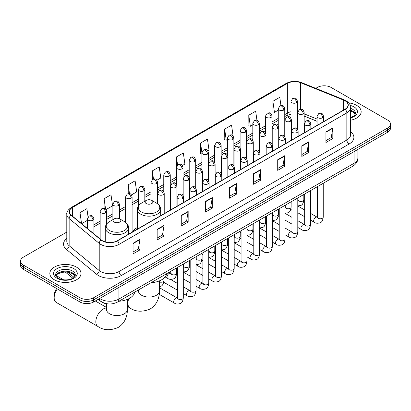 <?xml version="1.0" encoding="UTF-8"?>
<svg xmlns="http://www.w3.org/2000/svg" width="411" height="411" viewBox="0 0 411 411"><rect width="100%" height="100%" fill="white"/><g stroke="black" fill="none" stroke-linecap="round" stroke-linejoin="round"><path stroke-width="0.62" d="M137.32 227.555A17.211 9.936 0 0 0 132.573 231.902M317.066 121.322L304.161 116.102M108.263 303.919A9.741 5.626 180 0 1 100.962 301.535L98.26 299.306M66.798 232.092L23.401 257.147A9.741 5.626 0 0 0 20.55 261.124L20.55 265.367A9.741 5.626 0 0 0 23.401 269.344L79.893 301.957A9.741 5.626 0 0 0 93.672 301.957L387.599 132.26A9.741 5.626 0 0 0 390.45 128.283L390.45 126.162A9.741 5.626 0 0 1 387.599 130.138A9.741 5.626 0 0 0 390.45 126.162L390.45 124.04A9.741 5.626 0 0 0 387.599 120.063L331.107 87.451A9.741 5.626 0 0 0 317.328 87.451L315.776 88.344M20.55 261.124A9.741 5.626 0 0 0 23.401 265.1L79.893 297.713A9.741 5.626 0 0 0 93.672 297.713L93.672 299.835L387.599 130.138L93.672 299.835A9.741 5.626 0 0 1 79.893 299.835A9.741 5.626 0 0 0 93.672 299.835L93.672 301.957M23.401 265.1L23.401 267.222L79.893 299.835L23.401 267.222A9.741 5.626 0 0 1 20.55 263.245A9.741 5.626 0 0 0 23.401 267.222L23.401 269.344M356.599 105.344A15.587 9.001 0 0 0 348.811 102.904A15.587 9.001 0 0 1 356.599 105.344A15.587 9.001 0 0 1 361.161 111.71A15.587 9.001 0 0 0 356.599 105.344M76.446 267.088A15.587 9.001 0 0 0 59.461 265.136A15.587 9.001 0 0 0 49.839 273.454A15.587 9.001 0 0 0 54.401 279.814A15.587 9.001 0 0 0 71.391 281.766A15.587 9.001 0 0 0 81.013 273.454A15.587 9.001 0 0 0 76.446 267.088A15.587 9.001 0 0 0 59.461 265.136A15.587 9.001 0 0 0 49.839 273.454A15.587 9.001 0 0 0 54.401 279.814A15.587 9.001 0 0 0 71.391 281.766A15.587 9.001 0 0 0 81.013 273.454A15.587 9.001 0 0 0 76.446 267.088M344.999 100.772A10.393 6.001 180 0 1 348.045 105.016A10.393 6.001 180 0 1 344.999 109.254L117.207 240.774A10.393 6.001 180 0 1 101.347 239.973L71.273 215.174A10.393 6.001 180 0 1 69.392 211.732A10.393 6.001 180 0 1 72.439 207.488L287.356 83.407A10.393 6.001 180 0 1 300.662 82.734L343.611 100.099A10.393 6.001 180 0 1 344.999 100.772M345.183 100.664A10.65 6.15 0 0 0 343.76 99.976L300.811 82.616A10.65 6.15 0 0 0 287.171 83.305L72.254 207.385A10.65 6.15 0 0 0 71.062 215.261L101.132 240.055A10.65 6.15 0 0 0 117.392 240.877L345.183 109.362A10.65 6.15 0 0 0 345.183 100.664M133.051 243.266L133.051 253.87L139.94 249.893L139.94 239.289L133.051 243.266M133.051 251.989L138.358 248.927L139.915 239.639A2.6 1.5 -120 0 0 139.94 239.289M138.312 248.953L139.94 249.893M157.161 229.343L157.161 239.952L164.051 235.971L164.051 225.367L157.161 229.343M157.161 238.067L162.468 235.005L164.025 225.721A2.6 1.5 -120 0 0 164.051 225.367M162.422 235.03L164.051 235.971M181.272 215.426L181.272 226.029L188.161 222.053L188.161 211.444L181.272 215.426M181.272 224.149L186.579 221.082L188.135 211.799A2.6 1.5 -120 0 0 188.161 211.444M186.532 221.113L188.161 222.053M205.387 201.503L205.387 212.107L212.276 208.13L212.276 197.527L205.387 201.503M205.387 210.227L210.689 207.165L212.246 197.876A2.6 1.5 -120 0 0 212.276 197.527M210.643 207.19L212.276 208.13M325.938 131.9L325.938 142.509L332.828 138.528L332.828 127.924L325.938 131.9M325.938 140.624L331.245 137.562L332.802 128.278A2.6 1.5 -120 0 0 332.828 127.924M331.199 137.587L332.828 138.528M301.828 145.823L301.828 156.427L308.718 152.45L308.718 141.846L301.828 145.823M301.828 154.546L307.135 151.484L308.692 142.196A2.6 1.5 -120 0 0 308.718 141.846M307.089 151.51L308.718 152.45M277.718 159.74L277.718 170.349L284.607 166.373L284.607 155.764L277.718 159.74M277.718 168.464L283.025 165.402L284.582 156.118A2.6 1.5 -120 0 0 284.607 155.764M282.979 165.428L284.607 166.373M253.608 173.663L253.608 184.267L260.497 180.29L260.497 169.686L253.608 173.663M253.608 182.386L258.915 179.324L260.466 170.036A2.6 1.5 -120 0 0 260.497 169.686M258.868 179.35L260.497 180.29M229.497 187.58L229.497 198.189L236.387 194.213L236.387 183.604L229.497 187.58M229.497 196.309L234.804 193.242L236.356 183.958A2.6 1.5 -120 0 0 236.387 183.604M234.758 193.273L236.387 194.213M350.64 120.223A15.587 9.001 0 0 0 361.161 111.71A15.587 9.001 0 0 1 350.64 120.223M93.672 297.713L387.599 128.016A9.741 5.626 0 0 0 390.45 124.04M131.458 194.917L136.673 191.901L135.116 180.819L128.232 184.801L128.232 193.663M106.012 209.605L112.563 205.824L111.006 194.742L104.117 198.719L104.117 208.372M88.062 216.967L86.896 208.665L80.006 212.641L80.006 222.377M207.786 150.847L209.009 150.143L207.452 139.062L200.563 143.038L200.676 153.58M233.083 135.974L231.563 125.139L224.673 129.116L224.786 139.658M256.947 120.279L255.673 111.217L248.783 115.198L248.896 125.74M280.939 105.514L279.783 97.299L272.899 101.276L273.007 111.818M156.899 180.224L160.783 177.984L159.232 166.902L152.342 170.878L152.342 179.566M182.345 165.535L184.893 164.061L183.342 152.979L176.453 156.956L176.489 167.544M176.489 184.359L176.453 167.457M176.453 156.956L177.588 165.037M201.929 154.048L200.563 153.539M200.563 143.038L201.929 152.784A3.247 1.875 0 0 0 202.88 154.104A3.247 1.875 0 0 0 207.473 154.104A3.247 1.875 0 0 0 208.428 152.779C207.108 148.618 205.829 149.445 203.553 149.969A3.247 1.875 60 0 1 205.176 150.128A3.247 1.875 -120 0 1 207.473 154.104M224.673 129.116L226.23 140.197L227.375 139.54M226.23 140.197L224.673 139.617M248.783 115.198L250.34 126.28L252.816 124.846M250.34 126.28L248.783 125.699M272.899 101.276L274.45 112.357L278.262 110.158M274.45 112.357L272.899 111.777M152.342 170.878L153.483 179.016M128.232 184.801L129.475 193.663M104.117 198.719L105.581 209.127M81.609 223.697L87.435 220.327M80.006 212.641L81.553 223.651M146.254 203.558A3.899 2.25 0 0 0 151.767 203.558A3.899 2.25 0 0 0 151.767 200.378L156.606 203.168A10.737 6.201 0 0 1 156.606 211.937A10.737 6.201 0 0 1 141.415 211.937A10.737 6.201 0 0 1 141.415 203.168C138.774 204.74 137.408 206.825 137.32 209.43A11.693 6.751 0 0 0 140.742 214.203A11.693 6.751 0 0 0 153.483 215.667A11.693 6.751 0 0 0 160.701 209.43C160.614 206.825 159.252 204.74 156.606 203.168L151.767 200.378A3.899 2.25 0 0 0 146.254 200.378A3.899 2.25 0 0 0 146.254 203.558M150.95 282.747A17.863 10.311 0 0 0 166.768 273.618M57.329 288.928A10.393 6.001 120 0 0 54.175 297.713L54.175 295.062A7.146 4.125 -60 0 1 56.692 288.563M54.175 297.713A10.393 6.001 120 0 0 56.328 302.47L97.982 326.519A10.393 6.001 -60 0 1 96.39 318.191A10.393 6.001 -60 0 1 103.176 309.036A10.393 6.001 -60 0 1 106.562 308.034M114.201 222.063A3.899 2.25 0 0 0 119.709 222.063A3.899 2.25 0 0 0 119.709 218.883L124.548 221.678A10.737 6.201 0 0 1 124.548 230.448A10.737 6.201 0 0 1 109.362 230.448A10.737 6.201 0 0 1 109.362 221.678C106.716 223.25 105.35 225.336 105.262 227.935A11.693 6.751 0 0 0 108.689 232.708A11.693 6.751 0 0 0 121.43 234.172A11.693 6.751 0 0 0 128.643 227.935C128.561 225.336 127.194 223.25 124.548 221.678L119.709 218.883A3.899 2.25 0 0 0 114.201 218.883A3.899 2.25 0 0 0 114.201 222.063M118.892 301.258A17.863 10.311 0 0 0 134.71 292.123M99.688 298.484A12.988 7.501 0 0 0 100.561 299.038A12.988 7.501 0 0 0 118.928 299.038L354.071 163.28A12.988 7.501 0 0 0 357.873 157.978C357.971 161.204 356.255 163.963 352.725 166.255L117.582 302.013A6.494 3.75 60 0 0 118.928 299.038L118.928 287.371M354.071 151.613L354.071 163.28A6.494 3.75 60 0 1 352.725 166.255M99.159 298.787A6.494 4.346 129.5 0 0 100.294 300.898L98.321 299.27M387.599 132.26L387.599 128.016M79.893 301.957L79.893 297.713M67.707 272.149L74.016 277.353M350.64 131.736A16.24 9.376 180 0 1 349.134 143.994L121.343 275.509A3.247 1.875 60 0 1 119.046 271.527L346.838 140.012A12.988 7.501 0 0 0 350.64 134.71L350.64 107.559A12.988 7.501 180 0 1 346.838 112.861A3.247 1.875 -120 0 0 345.183 109.362M121.343 275.509A16.24 9.376 180 0 1 98.378 275.509A16.24 9.376 180 0 1 96.559 274.255L66.484 249.456A16.24 9.376 180 0 1 66.798 238.457M100.674 271.527A12.988 7.501 0 0 0 119.046 271.527L119.046 244.375A12.988 7.501 180 0 1 99.221 243.379L69.146 218.58A12.988 7.501 180 0 1 66.798 214.28L66.798 241.432A12.988 7.501 0 0 0 69.146 245.732L99.221 270.53A12.988 7.501 0 0 0 100.674 271.527M350.64 107.559C351.076 105.529 349.581 103.269 346.165 100.772L344.459 99.94A3.247 1.521 112 0 0 343.76 99.976M344.459 99.94L301.51 82.58C296.131 80.674 291.024 80.952 286.19 83.407A3.247 1.875 60 0 1 287.171 83.305M72.254 207.385A3.247 1.875 -120 0 0 71.273 207.488C67.902 209.913 66.407 212.174 66.798 214.28M71.062 215.261A3.247 2.173 129.5 0 0 69.146 218.58L69.146 245.732A3.247 2.173 -50.5 0 1 66.484 249.456M301.51 82.58A3.247 1.521 112 0 0 300.811 82.616M101.132 240.055A3.247 2.173 129.5 0 0 99.221 243.379L99.221 270.53A3.247 2.173 -50.5 0 1 96.559 274.255M117.392 240.877A3.247 1.875 60 0 1 119.046 244.375L346.838 112.861L346.838 140.012A3.247 1.875 60 0 0 349.134 143.994M72.439 207.488L72.439 216.135M343.611 100.099L343.611 110.056M300.662 82.734L300.662 109.331M317.066 119.067L304.161 113.847M297.805 111.622A10.393 6.001 0 0 0 297.477 111.566M290.983 111.746A10.393 6.001 0 0 0 287.356 113.107L284.756 114.607M287.356 83.407L287.356 113.107A5.846 3.375 60 0 1 286.143 115.784L284.756 116.585M278.262 118.358L272.036 121.954M265.537 125.704L259.31 129.295M252.816 133.046L246.59 136.642M240.096 140.392L233.869 143.989M227.375 147.734L221.149 151.33M214.655 155.081L208.428 158.677M201.929 162.427L195.703 166.018M189.209 169.769L182.982 173.365M176.489 177.115L170.262 180.712M163.768 184.462L157.541 188.053M151.048 191.803L144.821 195.4M138.322 199.15L132.095 202.741M125.602 206.492L119.375 210.088M112.881 213.838L106.654 217.434M100.161 221.185L93.934 224.776M229.497 187.919L236.356 183.958M253.608 173.997L260.466 170.036M277.718 160.079L284.582 156.118M301.828 146.157L308.692 142.196M325.938 132.239L332.802 128.278M205.387 201.837L212.246 197.876M181.272 215.76L188.135 211.799M157.161 229.682L164.025 225.721M133.051 243.6L139.915 239.639M355.31 114.119A9.9 5.713 0 0 0 352.571 111.114A9.9 5.713 0 0 0 350.64 110.246M350.64 117.454L353.635 116.03L354.662 115.126L355.474 113.302A9.9 5.713 0 0 0 352.571 109.259A9.9 5.713 0 0 0 350.64 108.391M350.64 117.89A11.847 6.838 0 0 0 353.953 106.875A11.847 6.838 0 0 0 350.29 105.437M159.401 280.883L159.401 291.06A10.393 6.001 180 0 1 156.36 295.303A10.393 6.001 180 0 1 141.661 295.303A10.393 6.001 180 0 1 138.62 291.06L138.481 292.283M159.401 291.06C159.54 297.066 157.259 304.695 150.169 308.98C142.401 312.216 135.692 311.898 130.035 308.014A10.393 6.001 -60 0 1 128.756 298.746M127.348 299.393L127.348 309.565A10.393 6.001 180 0 1 124.302 313.809A10.393 6.001 180 0 1 109.609 313.809A10.393 6.001 180 0 1 106.562 309.565L106.428 310.793M75.156 275.858A9.9 5.713 0 0 0 72.423 272.858A9.9 5.713 0 0 0 62.487 271.44A9.9 5.713 0 0 0 55.691 275.858M72.423 271.003A9.9 5.713 0 0 0 61.64 269.765A9.9 5.713 0 0 0 55.526 275.041C55.007 275.349 55.839 276.398 58.023 278.19C63.109 281.165 74.427 280.338 75.326 275.041A9.9 5.713 0 0 0 72.423 271.003M57.047 278.288A11.847 6.838 0 0 0 73.8 278.288A11.847 6.838 0 0 0 73.8 268.614A11.847 6.838 0 0 0 57.047 268.614A11.847 6.838 0 0 0 57.047 278.288M322.609 117.757A3.247 1.875 0 0 0 323.565 116.431C322.245 112.265 320.965 113.092 318.689 113.616A3.247 1.875 60 0 1 320.313 113.775A3.247 1.875 -120 0 1 322.609 117.757A3.247 1.875 0 0 1 318.016 117.757A3.247 1.875 0 0 1 317.066 116.431L318.689 113.616M310.516 220.101L314.261 222.264A2.923 1.685 -60 0 1 313.814 219.921A2.923 1.685 -60 0 1 315.72 217.347A2.923 1.685 -60 0 1 315.853 217.275A2.923 1.685 -60 0 1 317.184 217.203L310.516 213.355M317.559 217.496L317.297 217.712L317.395 217.08A2.923 1.685 -0 0 0 318.248 218.277A2.923 1.685 -0 0 0 322.25 218.349A2.923 1.685 -0 0 0 323.236 217.08C322.835 220.476 321.787 222.372 320.087 222.767C317.641 223.512 315.699 223.343 314.261 222.264M309.889 125.098A3.247 1.875 0 0 0 310.839 123.773C309.524 119.606 308.24 120.438 305.969 120.962A3.247 1.875 60 0 1 307.592 121.122A3.247 1.875 -120 0 1 309.889 125.098A3.247 1.875 0 0 1 305.296 125.098A3.247 1.875 0 0 1 304.346 123.773L305.969 120.962M297.795 227.447L301.54 229.61A2.923 1.685 -60 0 1 301.093 227.268A2.923 1.685 -60 0 1 302.999 224.694A2.923 1.685 -60 0 1 303.133 224.622A2.923 1.685 -60 0 1 304.464 224.545L297.795 220.697M304.839 224.843L304.577 225.058L304.669 224.427A2.923 1.685 -0 0 0 305.527 225.618A2.923 1.685 -0 0 0 309.524 225.69A2.923 1.685 -0 0 0 310.516 224.427C310.115 227.822 309.067 229.718 307.361 230.114C304.921 230.859 302.979 230.689 301.54 229.61M297.168 132.445A3.247 1.875 0 0 0 298.119 131.119C296.804 126.953 295.519 127.785 293.248 128.304A3.247 1.875 60 0 1 294.872 128.468A3.247 1.875 -120 0 1 297.168 132.445A3.247 1.875 0 0 1 292.575 132.445A3.247 1.875 0 0 1 291.625 131.119L293.248 128.304M285.075 234.794L288.82 236.952A2.923 1.685 -60 0 1 288.368 234.614A2.923 1.685 -60 0 1 290.279 232.035A2.923 1.685 -60 0 1 290.407 231.968A2.923 1.685 -60 0 1 291.743 231.891L285.075 228.043M292.118 232.184L291.856 232.4L291.949 231.773A2.923 1.685 -0 0 0 292.807 232.965A2.923 1.685 -0 0 0 296.804 233.037A2.923 1.685 -0 0 0 297.795 231.773C297.394 235.164 296.341 237.06 294.641 237.46C292.2 238.2 290.258 238.031 288.82 236.952M284.448 139.791A3.247 1.875 0 0 0 285.398 138.461C284.078 134.299 282.799 135.127 280.528 135.651A3.247 1.875 60 0 1 282.152 135.81A3.247 1.875 -120 0 1 284.448 139.791A3.247 1.875 0 0 1 279.855 139.791A3.247 1.875 0 0 1 278.905 138.461L280.528 135.651M272.349 242.136L276.094 244.298A2.923 1.685 -60 0 1 275.647 241.956A2.923 1.685 -60 0 1 277.559 239.382A2.923 1.685 -60 0 1 277.687 239.31A2.923 1.685 -60 0 1 279.018 239.238L272.349 235.385M279.398 239.531L279.136 239.747L279.228 239.115A2.923 1.685 -0 0 0 280.086 240.307A2.923 1.685 -0 0 0 284.083 240.384A2.923 1.685 -0 0 0 285.075 239.115C284.674 242.511 283.621 244.406 281.92 244.802C279.48 245.547 277.538 245.377 276.094 244.298M271.728 147.133A3.247 1.875 0 0 0 272.678 145.807C271.358 141.641 270.078 142.473 267.808 142.997A3.247 1.875 60 0 1 269.431 143.156A3.247 1.875 -120 0 1 271.728 147.133A3.247 1.875 0 0 1 267.135 147.133A3.247 1.875 0 0 1 266.179 145.807L267.808 142.997M259.629 249.482L263.374 251.645A2.923 1.685 -60 0 1 262.927 249.302A2.923 1.685 -60 0 1 264.838 246.723A2.923 1.685 -60 0 1 264.967 246.657A2.923 1.685 -60 0 1 266.297 246.579L259.629 242.731M266.672 246.877L266.41 247.093L266.508 246.461A2.923 1.685 -0 0 0 267.361 247.653A2.923 1.685 -0 0 0 271.363 247.725A2.923 1.685 -0 0 0 272.349 246.461C271.954 249.852 270.9 251.748 269.2 252.149C266.754 252.888 264.812 252.724 263.374 251.645M259.002 154.479A3.247 1.875 0 0 0 259.952 153.154C258.637 148.988 257.358 149.815 255.082 150.339A3.247 1.875 60 0 1 256.705 150.503A3.247 1.875 -120 0 1 259.002 154.479A3.247 1.875 0 0 1 254.409 154.479A3.247 1.875 0 0 1 253.459 153.154L255.082 150.339M246.908 256.824L250.653 258.987A2.923 1.685 -60 0 1 250.207 256.644A2.923 1.685 -60 0 1 252.113 254.07A2.923 1.685 -60 0 1 252.246 253.998A2.923 1.685 -60 0 1 253.577 253.926L246.908 250.078M253.952 254.219L253.69 254.435L253.782 253.803A2.923 1.685 -0 0 0 254.64 255A2.923 1.685 -0 0 0 258.642 255.072A2.923 1.685 -0 0 0 259.629 253.803C259.228 257.199 258.18 259.094 256.479 259.49C254.034 260.235 252.092 260.065 250.653 258.987M246.281 161.821A3.247 1.875 0 0 0 247.232 160.495C245.917 156.334 244.632 157.161 242.362 157.685A3.247 1.875 60 0 1 243.985 157.845A3.247 1.875 -120 0 1 246.281 161.821A3.247 1.875 0 0 1 241.689 161.821A3.247 1.875 0 0 1 240.738 160.495L242.362 157.685M234.188 264.17L237.933 266.333A2.923 1.685 -60 0 1 237.486 263.99A2.923 1.685 -60 0 1 239.392 261.417A2.923 1.685 -60 0 1 239.526 261.345A2.923 1.685 -60 0 1 240.856 261.273L234.188 257.42M241.231 261.566L240.969 261.781L241.062 261.149A2.923 1.685 -0 0 0 241.92 262.341A2.923 1.685 -0 0 0 245.917 262.413A2.923 1.685 -0 0 0 246.908 261.149C246.508 264.545 245.459 266.441 243.754 266.837C241.314 267.582 239.372 267.412 237.933 266.333M233.561 169.168A3.247 1.875 0 0 0 234.511 167.842C233.196 163.676 231.912 164.508 229.641 165.032A3.247 1.875 60 0 1 231.265 165.191A3.247 1.875 -120 0 1 233.561 169.168A3.247 1.875 0 0 1 228.968 169.168A3.247 1.875 0 0 1 228.018 167.842L229.641 165.032M221.467 271.517L225.213 273.68A2.923 1.685 -60 0 1 224.76 271.337A2.923 1.685 -60 0 1 226.672 268.758A2.923 1.685 -60 0 1 226.8 268.691A2.923 1.685 -60 0 1 228.131 268.614L221.467 264.766M228.511 268.912L228.249 269.128L228.341 268.496A2.923 1.685 -0 0 0 229.199 269.688A2.923 1.685 -0 0 0 233.196 269.76A2.923 1.685 -0 0 0 234.188 268.496C233.787 271.887 232.734 273.783 231.033 274.183C228.593 274.923 226.651 274.759 225.213 273.68M220.841 176.514A3.247 1.875 0 0 0 221.791 175.189C220.471 171.022 219.191 171.849 216.921 172.373A3.247 1.875 60 0 1 218.544 172.533A3.247 1.875 -120 0 1 220.841 176.514A3.247 1.875 0 0 1 216.248 176.514A3.247 1.875 0 0 1 215.297 175.189L216.921 172.373M208.742 278.858L212.487 281.021A2.923 1.685 -60 0 1 212.04 278.679A2.923 1.685 -60 0 1 213.951 276.105A2.923 1.685 -60 0 1 214.08 276.033A2.923 1.685 -60 0 1 215.41 275.961L208.742 272.113M215.785 276.254L215.528 276.469L215.621 275.838A2.923 1.685 -0 0 0 216.479 277.035A2.923 1.685 -0 0 0 220.476 277.106A2.923 1.685 -0 0 0 221.467 275.838C221.067 279.233 220.013 281.129 218.313 281.525C215.873 282.27 213.931 282.1 212.487 281.021M208.12 183.856A3.247 1.875 0 0 0 209.071 182.53C207.75 178.364 206.471 179.196 204.2 179.72A3.247 1.875 60 0 1 205.824 179.879A3.247 1.875 -120 0 1 208.12 183.856A3.247 1.875 0 0 1 203.527 183.856A3.247 1.875 0 0 1 202.572 182.53L204.2 179.72M196.021 286.205L199.767 288.368A2.923 1.685 -60 0 1 199.32 286.025A2.923 1.685 -60 0 1 201.231 283.451A2.923 1.685 -60 0 1 201.359 283.379A2.923 1.685 -60 0 1 202.69 283.302L196.021 279.454M203.065 283.6L202.803 283.816L202.9 283.184A2.923 1.685 -0 0 0 203.753 284.376A2.923 1.685 -0 0 0 207.755 284.448A2.923 1.685 -0 0 0 208.742 283.184C208.341 286.58 207.293 288.476 205.592 288.871C203.147 289.616 201.205 289.447 199.767 288.368M195.395 191.202A3.247 1.875 0 0 0 196.345 189.877C195.03 185.71 193.751 186.537 191.475 187.062A3.247 1.875 60 0 1 193.098 187.226A3.247 1.875 -120 0 1 195.395 191.202A3.247 1.875 0 0 1 190.802 191.202A3.247 1.875 0 0 1 189.851 189.877L191.475 187.062M183.301 293.552L187.046 295.709A2.923 1.685 -60 0 1 186.599 293.372A2.923 1.685 -60 0 1 188.505 290.793A2.923 1.685 -60 0 1 188.639 290.726A2.923 1.685 -60 0 1 189.969 290.649L183.301 286.801M190.344 290.942L190.082 291.158L190.175 290.531A2.923 1.685 -0 0 0 191.033 291.723A2.923 1.685 -0 0 0 195.035 291.795A2.923 1.685 -0 0 0 196.021 290.531C195.621 293.922 194.573 295.817 192.872 296.218C190.427 296.958 188.485 296.788 187.046 295.709M182.674 198.544A3.247 1.875 0 0 0 183.625 197.218C182.309 193.057 181.025 193.884 178.754 194.408A3.247 1.875 60 0 1 180.378 194.567A3.247 1.875 -120 0 1 182.674 198.544A3.247 1.875 0 0 1 178.081 198.544A3.247 1.875 0 0 1 177.131 197.218L178.754 194.408M159.206 294.327L174.326 303.056A2.923 1.685 -60 0 1 173.879 300.713A2.923 1.685 -60 0 1 175.785 298.139A2.923 1.685 -60 0 1 175.913 298.067A2.923 1.685 -60 0 1 177.249 297.996L159.401 287.69M177.624 298.288L177.362 298.504L177.454 297.872A2.923 1.685 -0 0 0 178.312 299.064A2.923 1.685 -0 0 0 182.309 299.141A2.923 1.685 -0 0 0 183.301 297.872C182.9 301.268 181.847 303.164 180.146 303.559C177.706 304.304 175.764 304.135 174.326 303.056M303.205 113.898A3.247 1.875 0 0 0 304.161 112.573C302.84 108.406 301.561 109.234 299.285 109.758A3.247 1.875 60 0 1 300.914 109.922A3.247 1.875 -120 0 1 303.205 113.898A3.247 1.875 0 0 1 298.617 113.898A3.247 1.875 0 0 1 297.662 112.573L299.285 109.758M298.155 200.167L297.893 200.383L297.99 199.756A2.923 1.685 -0 0 0 298.843 200.948A2.923 1.685 -0 0 0 302.845 201.02A2.923 1.685 -0 0 0 303.832 199.756C303.431 203.147 302.383 205.043 300.682 205.443L297.795 205.926M290.485 121.24A3.247 1.875 0 0 0 291.435 119.914C290.12 115.748 288.841 116.58 286.565 117.104A3.247 1.875 60 0 1 288.188 117.263A3.247 1.875 -120 0 1 290.485 121.24A3.247 1.875 0 0 1 285.892 121.24A3.247 1.875 0 0 1 284.941 119.914L286.565 117.104M285.434 207.514L285.172 207.73L285.265 207.098A2.923 1.685 -0 0 0 286.123 208.29A2.923 1.685 -0 0 0 290.125 208.367A2.923 1.685 -0 0 0 291.111 207.098C290.711 210.494 289.663 212.389 287.957 212.785L285.075 213.268M277.764 128.586A3.247 1.875 0 0 0 278.715 127.261C277.399 123.095 276.115 123.927 273.844 124.446A3.247 1.875 60 0 1 275.468 124.61A3.247 1.875 -120 0 1 277.764 128.586A3.247 1.875 0 0 1 273.171 128.586A3.247 1.875 0 0 1 272.221 127.261L273.844 124.446M272.714 214.861L272.452 215.076L272.544 214.444A2.923 1.685 -0 0 0 273.402 215.636A2.923 1.685 -0 0 0 277.399 215.708A2.923 1.685 -0 0 0 278.391 214.444C277.99 217.835 276.937 219.731 275.236 220.132L272.349 220.615M265.044 135.933A3.247 1.875 0 0 0 265.994 134.608C264.679 130.441 263.394 131.268 261.124 131.792A3.247 1.875 60 0 1 262.747 131.952A3.247 1.875 -120 0 1 265.044 135.933A3.247 1.875 0 0 1 260.451 135.933A3.247 1.875 0 0 1 259.5 134.608L261.124 131.792M259.993 222.202L259.731 222.418L259.824 221.786A2.923 1.685 -0 0 0 260.682 222.983A2.923 1.685 -0 0 0 264.679 223.055A2.923 1.685 -0 0 0 265.67 221.786C265.27 225.182 264.216 227.078 262.516 227.473L259.629 227.961M252.323 143.275A3.247 1.875 0 0 0 253.274 141.949C251.953 137.783 250.674 138.615 248.403 139.139A3.247 1.875 60 0 1 250.027 139.298A3.247 1.875 -120 0 1 252.323 143.275A3.247 1.875 0 0 1 247.73 143.275A3.247 1.875 0 0 1 246.78 141.949L248.403 139.139M247.268 229.549L247.011 229.764L247.103 229.133A2.923 1.685 -0 0 0 247.956 230.324A2.923 1.685 -0 0 0 251.958 230.396A2.923 1.685 -0 0 0 252.95 229.133C252.549 232.528 251.496 234.424 249.796 234.82L246.908 235.303M239.598 150.621A3.247 1.875 0 0 0 240.553 149.296C239.233 145.129 237.954 145.956 235.678 146.48A3.247 1.875 60 0 1 237.306 146.645A3.247 1.875 -120 0 1 239.598 150.621A3.247 1.875 0 0 1 235.01 150.621A3.247 1.875 0 0 1 234.054 149.296L235.678 146.48M234.547 236.89L234.285 237.111L234.383 236.479A2.923 1.685 -0 0 0 235.236 237.671A2.923 1.685 -0 0 0 239.238 237.743A2.923 1.685 -0 0 0 240.224 236.479C239.824 239.87 238.776 241.766 237.075 242.166L234.188 242.649M226.877 157.963A3.247 1.875 0 0 0 227.828 156.637C226.512 152.476 225.233 153.303 222.957 153.827A3.247 1.875 60 0 1 224.581 153.986A3.247 1.875 -120 0 1 226.877 157.963A3.247 1.875 0 0 1 222.284 157.963A3.247 1.875 0 0 1 221.334 156.637L222.957 153.827M221.827 244.237L221.565 244.453L221.657 243.821A2.923 1.685 -0 0 0 222.515 245.018A2.923 1.685 -0 0 0 226.518 245.09A2.923 1.685 -0 0 0 227.504 243.821C227.103 247.217 226.055 249.112 224.349 249.508L221.467 249.996M214.157 165.309A3.247 1.875 0 0 0 215.107 163.984C213.792 159.817 212.508 160.65 210.237 161.174A3.247 1.875 60 0 1 211.86 161.333A3.247 1.875 -120 0 1 214.157 165.309A3.247 1.875 0 0 1 209.564 165.309A3.247 1.875 0 0 1 208.613 163.984L210.237 161.174M209.107 251.583L208.845 251.799L208.937 251.167A2.923 1.685 -0 0 0 209.795 252.359A2.923 1.685 -0 0 0 213.792 252.431A2.923 1.685 -0 0 0 214.783 251.167C214.383 254.563 213.33 256.459 211.629 256.854L208.742 257.337M201.436 172.656A3.247 1.875 0 0 0 202.387 171.33C201.066 167.164 199.787 167.991 197.516 168.515A3.247 1.875 60 0 1 199.14 168.68A3.247 1.875 -120 0 1 201.436 172.656A3.247 1.875 0 0 1 196.843 172.656A3.247 1.875 0 0 1 195.893 171.33L197.516 168.515M196.386 258.925L196.124 259.141L196.217 258.514A2.923 1.685 -0 0 0 197.075 259.706A2.923 1.685 -0 0 0 201.071 259.778A2.923 1.685 -0 0 0 202.063 258.514C201.662 261.905 200.609 263.8 198.909 264.201L196.021 264.684M188.716 179.997A3.247 1.875 0 0 0 189.666 178.672C188.346 174.505 187.067 175.338 184.796 175.862A3.247 1.875 60 0 1 186.419 176.021A3.247 1.875 -120 0 1 188.716 179.997A3.247 1.875 0 0 1 184.123 179.997A3.247 1.875 0 0 1 183.172 178.672L184.796 175.862M183.66 266.271L183.404 266.487L183.496 265.855A2.923 1.685 -0 0 0 184.349 267.047A2.923 1.685 -0 0 0 188.351 267.124A2.923 1.685 -0 0 0 189.343 265.855C188.942 269.251 187.889 271.147 186.188 271.543L183.301 272.025M175.99 187.344A3.247 1.875 0 0 0 176.946 186.019C175.625 181.852 174.346 182.684 172.07 183.203A3.247 1.875 60 0 1 173.694 183.368A3.247 1.875 -120 0 1 175.99 187.344A3.247 1.875 0 0 1 171.402 187.344A3.247 1.875 0 0 1 170.447 186.019L172.07 183.203M170.94 273.618L170.678 273.834L170.776 273.202A2.923 1.685 -0 0 0 171.628 274.394A2.923 1.685 -0 0 0 175.631 274.466A2.923 1.685 -0 0 0 176.617 273.202C176.216 276.593 175.168 278.488 173.468 278.889C171.022 279.629 169.08 279.465 167.642 278.386A2.923 1.685 -60 0 1 167.036 277.045A2.923 1.685 -60 0 1 169.234 273.397A2.923 1.685 -60 0 1 170.565 273.32L168.921 272.375M163.27 194.691A3.247 1.875 0 0 0 164.22 193.36C162.905 189.199 161.626 190.026 159.35 190.55A3.247 1.875 60 0 1 160.973 190.709A3.247 1.875 -120 0 1 163.27 194.691A3.247 1.875 0 0 1 158.677 194.691A3.247 1.875 0 0 1 157.726 193.36L159.35 190.55M159.401 281.967A2.923 1.685 -0 0 0 162.91 281.812A2.923 1.685 -0 0 0 163.897 280.543C163.496 283.939 162.448 285.835 160.742 286.231L159.401 286.662M296.526 102.693A3.247 1.875 0 0 0 297.477 101.368C296.156 97.201 294.877 98.034 292.606 98.558A3.247 1.875 60 0 1 294.23 98.717A3.247 1.875 -120 0 1 296.526 102.693A3.247 1.875 0 0 1 291.933 102.693A3.247 1.875 0 0 1 290.983 101.368L292.606 98.558M283.806 110.04A3.247 1.875 0 0 0 284.756 108.715C283.436 104.548 282.157 105.375 279.886 105.899A3.247 1.875 60 0 1 281.509 106.064A3.247 1.875 -120 0 1 283.806 110.04A3.247 1.875 0 0 1 279.213 110.04A3.247 1.875 0 0 1 278.262 108.715L279.886 105.899M271.08 117.382A3.247 1.875 0 0 0 272.036 116.056C270.715 111.895 269.436 112.722 267.16 113.246A3.247 1.875 60 0 1 268.784 113.405A3.247 1.875 -120 0 1 271.08 117.382A3.247 1.875 0 0 1 266.487 117.382A3.247 1.875 0 0 1 265.537 116.056L267.16 113.246M258.36 124.728A3.247 1.875 0 0 0 259.31 123.403C257.995 119.236 256.711 120.069 254.44 120.593A3.247 1.875 60 0 1 256.063 120.752A3.247 1.875 -120 0 1 258.36 124.728A3.247 1.875 0 0 1 253.767 124.728A3.247 1.875 0 0 1 252.816 123.403L254.44 120.593M245.639 132.075A3.247 1.875 0 0 0 246.59 130.749C245.275 126.583 243.99 127.41 241.719 127.934A3.247 1.875 60 0 1 243.343 128.093A3.247 1.875 -120 0 1 245.639 132.075A3.247 1.875 0 0 1 241.046 132.075A3.247 1.875 0 0 1 240.096 130.749L241.719 127.934M232.919 139.416A3.247 1.875 0 0 0 233.869 138.091C232.549 133.924 231.27 134.757 228.999 135.281A3.247 1.875 60 0 1 230.622 135.44A3.247 1.875 -120 0 1 232.919 139.416A3.247 1.875 0 0 1 228.326 139.416A3.247 1.875 0 0 1 227.375 138.091L228.999 135.281M220.198 146.763A3.247 1.875 0 0 0 221.149 145.437C219.828 141.271 218.549 142.098 216.278 142.622A3.247 1.875 60 0 1 217.902 142.787A3.247 1.875 -120 0 1 220.198 146.763A3.247 1.875 0 0 1 215.605 146.763A3.247 1.875 0 0 1 214.655 145.437L216.278 142.622M194.752 161.451A3.247 1.875 0 0 0 195.703 160.126C194.388 155.959 193.103 156.791 190.832 157.315A3.247 1.875 60 0 1 192.456 157.475A3.247 1.875 -120 0 1 194.752 161.451A3.247 1.875 0 0 1 190.159 161.451A3.247 1.875 0 0 1 189.209 160.126L190.832 157.315M182.032 168.798A3.247 1.875 0 0 0 182.982 167.472C181.667 163.306 180.383 164.133 178.112 164.657A3.247 1.875 60 0 1 179.735 164.821A3.247 1.875 -120 0 1 182.032 168.798A3.247 1.875 0 0 1 177.439 168.798A3.247 1.875 0 0 1 176.489 167.472L178.112 164.657M169.311 176.139A3.247 1.875 0 0 0 170.262 174.814C168.942 170.652 167.662 171.479 165.392 172.004A3.247 1.875 60 0 1 167.015 172.163A3.247 1.875 -120 0 1 169.311 176.139A3.247 1.875 0 0 1 164.719 176.139A3.247 1.875 0 0 1 163.768 174.814L165.392 172.004M156.591 183.486A3.247 1.875 0 0 0 157.541 182.16C156.221 177.994 154.942 178.826 152.671 179.35A3.247 1.875 60 0 1 154.295 179.509A3.247 1.875 -120 0 1 156.591 183.486A3.247 1.875 0 0 1 151.998 183.486A3.247 1.875 0 0 1 151.048 182.16L152.671 179.35M143.865 190.832A3.247 1.875 0 0 0 144.821 189.507C143.501 185.34 142.221 186.168 139.946 186.692A3.247 1.875 60 0 1 141.569 186.851A3.247 1.875 -120 0 1 143.865 190.832A3.247 1.875 0 0 1 139.272 190.832A3.247 1.875 0 0 1 138.322 189.507L139.946 186.692M131.145 198.174A3.247 1.875 0 0 0 132.095 196.848C130.78 192.682 129.496 193.514 127.225 194.038A3.247 1.875 60 0 1 128.849 194.198A3.247 1.875 -120 0 1 131.145 198.174A3.247 1.875 0 0 1 126.552 198.174A3.247 1.875 0 0 1 125.602 196.848L127.225 194.038M118.425 205.521A3.247 1.875 0 0 0 119.375 204.195C118.06 200.029 116.775 200.856 114.505 201.38A3.247 1.875 60 0 1 116.128 201.544A3.247 1.875 -120 0 1 118.425 205.521A3.247 1.875 0 0 1 113.832 205.521A3.247 1.875 0 0 1 112.881 204.195L114.505 201.38M105.704 212.862A3.247 1.875 0 0 0 106.654 211.537C105.334 207.375 104.055 208.202 101.784 208.726A3.247 1.875 60 0 1 103.408 208.886A3.247 1.875 -120 0 1 105.704 212.862A3.247 1.875 0 0 1 101.111 212.862A3.247 1.875 0 0 1 100.161 211.537L101.784 208.726M92.984 220.209A3.247 1.875 0 0 0 93.934 218.883C92.614 214.717 91.334 215.549 89.064 216.073A3.247 1.875 60 0 1 90.687 216.232A3.247 1.875 -120 0 1 92.984 220.209A3.247 1.875 0 0 1 88.391 220.209A3.247 1.875 0 0 1 87.435 218.883L89.064 216.073M117.582 302.013C112.357 304.638 107.132 304.638 101.902 302.013L100.294 300.898M357.873 157.978L357.873 149.419M72.783 278.216L65.257 272.01M286.19 83.407L71.273 207.488M290.983 114.14L286.143 115.784M278.262 120.336L272.036 123.927M265.537 127.677L259.31 131.273M252.816 135.024L246.59 138.62M240.096 142.37L233.869 145.962M227.375 149.712L221.149 153.308M214.655 157.059L208.428 160.655M201.929 164.4L195.703 167.996M189.209 171.747L182.982 175.343M176.489 179.093L170.262 182.684M163.768 186.435L157.541 190.031M151.048 193.781L144.821 197.378M138.322 201.128L132.095 204.719M125.602 208.469L119.375 212.066M112.881 215.816L106.654 219.412M100.161 223.158L93.934 226.754M317.066 121.25L304.161 116.03M355.258 114.227L352.977 112.008L350.64 111.006M130.035 308.014L127.348 306.462M160.701 215.662L160.701 209.43M137.32 229.158L137.32 209.43M146.254 200.378L141.415 203.168M138.62 289.868L138.62 291.06M127.348 309.565C127.487 315.571 125.206 323.2 118.116 327.485C110.343 330.727 103.634 330.403 97.982 326.519M128.643 234.167L128.643 227.935M105.262 241.909L105.262 227.935M114.201 218.883L109.362 221.678M106.562 307.474L95.337 300.996M106.562 303.76L106.562 309.565M75.11 275.971L72.829 273.752L69.346 272.436L65.416 272.01L61.229 272.503L57.319 274.204L55.742 275.971M317.775 217.434L317.184 217.203M323.236 183.28L323.236 217.08M323.565 121.635L323.565 116.431M304.669 216.725L297.795 212.759M291.949 209.384L290.937 208.798M317.395 186.656L317.395 217.08M317.066 125.386L317.066 116.431M304.669 209.98L297.795 206.009M305.054 224.781L304.464 224.545M310.516 190.627L310.516 224.427M310.839 128.977L310.839 123.773M291.949 224.072L285.075 220.101M279.228 216.725L278.216 216.145M304.669 193.997L304.669 224.427M304.346 132.727L304.346 123.773M291.949 217.321L285.075 213.355M292.334 232.128L291.743 231.891M297.795 197.968L297.795 231.773M298.119 136.324L298.119 131.119M279.228 231.419L272.349 227.447M266.508 224.072L265.496 223.486M291.949 201.344L291.949 231.773M291.625 140.074L291.625 131.119M279.228 224.668L272.349 220.697M279.614 239.469L279.018 239.238M285.075 205.315L285.075 239.115M285.398 143.665L285.398 138.461M266.508 238.76L259.629 234.794M253.782 231.419L252.775 230.833M279.228 208.69L279.228 239.115M278.905 147.415L278.905 138.461M266.508 232.015L259.629 228.043M266.893 246.816L266.297 246.579M272.349 212.657L272.349 246.461M272.678 151.012L272.678 145.807M253.782 246.107L246.908 242.136M241.062 238.76L240.05 238.18M266.508 216.032L266.508 246.461M266.179 154.762L266.179 145.807M253.782 239.356L246.908 235.385M254.168 254.162L253.577 253.926M259.629 220.003L259.629 253.803M259.952 158.358L259.952 153.154M241.062 253.453L234.188 249.482M228.341 246.107L227.329 245.521M253.782 223.379L253.782 253.803M253.459 162.109L253.459 153.154M241.062 246.703L234.188 242.731M241.447 261.504L240.856 261.273M246.908 227.35L246.908 261.149M247.232 165.7L247.232 160.495M228.341 260.795L221.467 256.824M215.621 253.453L214.609 252.868M241.062 230.725L241.062 261.149M240.738 169.45L240.738 160.495M228.341 254.044L221.467 250.078M228.727 268.851L228.131 268.614M234.188 234.691L234.188 268.496M234.511 173.046L234.511 167.842M215.621 268.142L208.742 264.17M202.9 260.795L201.888 260.214M228.341 238.067L228.341 268.496M228.018 176.797L228.018 167.842M215.621 261.391L208.742 257.42M216.006 276.192L215.41 275.961M221.467 242.038L221.467 275.838M221.791 180.393L221.791 175.189M202.9 275.483L196.021 271.517M190.175 268.142L189.168 267.556M215.621 245.413L215.621 275.838M215.297 184.138L215.297 175.189M202.9 268.737L196.021 264.766M203.286 283.539L202.69 283.302M208.742 249.379L208.742 283.184M209.071 187.735L209.071 182.53M190.175 282.83L183.301 278.858M177.454 275.483L176.442 274.902M170.776 271.625L170.493 271.466M202.9 252.755L202.9 283.184M202.572 191.485L202.572 182.53M190.175 276.079L183.301 272.113M190.56 290.885L189.969 290.649M196.021 256.726L196.021 290.531M196.345 195.081L196.345 189.877M177.454 290.176L163.722 282.244M190.175 260.101L190.175 290.531M189.851 198.832L189.851 189.877M177.454 283.426L170.401 279.352M177.84 298.227L177.249 297.996M183.301 264.073L183.301 297.872M183.625 202.423L183.625 197.218M177.454 267.448L177.454 297.872M177.131 206.173L177.131 197.218M298.376 200.111L297.78 199.874M303.832 194.48L303.832 199.756M304.161 132.835L304.161 112.573M297.99 197.855L297.99 199.756M291.949 203.26L291.111 202.777M297.662 129.46L297.662 112.573M285.65 207.452L285.059 207.221M291.111 201.827L291.111 207.098M291.435 140.182L291.435 119.914M285.265 205.202L285.265 207.098M279.228 210.602L278.391 210.119M284.941 136.806L284.941 119.914M272.93 214.799L272.339 214.563M278.391 209.173L278.391 214.444M278.715 147.523L278.715 127.261M272.544 212.549L272.544 214.444M266.508 217.948L265.67 217.465M272.221 144.148L272.221 127.261M260.209 222.14L259.613 221.909M265.67 216.515L265.67 221.786M265.994 154.87L265.994 134.608M259.824 219.89L259.824 221.786M253.782 225.29L252.95 224.807M259.5 151.495L259.5 134.608M247.489 229.487L246.893 229.251M252.95 223.861L252.95 229.133M253.274 162.217L253.274 141.949M247.103 227.237L247.103 229.133M241.062 232.636L240.224 232.153M246.78 158.836L246.78 141.949M234.768 236.834L234.172 236.597M240.224 231.208L240.224 236.479M240.553 169.558L240.553 149.296M234.383 234.578L234.383 236.479M228.341 239.983L227.504 239.5M234.054 166.183L234.054 149.296M222.043 244.175L221.452 243.944M227.504 238.55L227.504 243.821M227.828 176.905L227.828 156.637M221.657 241.925L221.657 243.821M215.621 247.324L214.783 246.841M221.334 173.529L221.334 156.637M209.322 251.522L208.731 251.285M214.783 245.896L214.783 251.167M215.107 184.251L215.107 163.984M208.937 249.272L208.937 251.167M202.9 254.671L202.063 254.188M208.613 180.871L208.613 163.984M196.602 258.868L196.006 258.632M202.063 253.238L202.063 258.514M202.387 191.593L202.387 171.33M196.217 256.613L196.217 258.514M190.175 262.018L189.343 261.535M195.893 188.217L195.893 171.33M183.881 266.21L183.285 265.979M189.343 260.584L189.343 265.855M189.666 198.939L189.666 178.672M183.496 263.96L183.496 265.855M177.454 269.359L176.617 268.876M183.172 195.564L183.172 178.672M171.161 273.556L170.565 273.32M176.617 267.931L176.617 273.202M176.946 206.281L176.946 186.019M170.776 271.306L170.776 273.202M167.642 278.386L165.135 276.937M170.447 210.031L170.447 186.019M163.897 278.196L163.897 280.543M164.22 213.628L164.22 193.36M157.726 203.918L157.726 193.36M297.477 129.177L297.477 101.368M290.983 118.255L290.983 101.368M284.756 136.524L284.756 108.715M278.262 125.602L278.262 108.715M272.036 143.865L272.036 116.056M265.537 132.948L265.537 116.056M259.31 151.212L259.31 123.403M252.816 140.29L252.816 123.403M246.59 158.559L246.59 130.749M240.096 147.636L240.096 130.749M233.869 165.9L233.869 138.091M227.375 154.978L227.375 138.091M221.149 173.247L221.149 145.437M214.655 162.324L214.655 145.437M208.428 180.593L208.428 152.779M201.929 169.671L201.929 152.779L203.553 149.969M195.703 187.935L195.703 160.126M189.209 177.013L189.209 160.126M182.982 195.282L182.982 167.472M170.262 209.816L170.262 174.814M163.768 191.706L163.768 174.814M157.541 203.774L157.541 182.16M151.048 200.049L151.048 182.16M144.821 201.205L144.821 189.507M138.322 206.039L138.322 189.507M132.095 231.85L132.095 196.848M125.602 222.372L125.602 196.848M119.375 218.714L119.375 204.195M112.881 219.644L112.881 204.195M106.654 223.99L106.654 211.537M100.161 238.991L100.161 211.537M93.934 233.859L93.934 218.883M56.035 275.457L63.638 279.85M87.435 228.501L87.435 218.883"/></g></svg>
